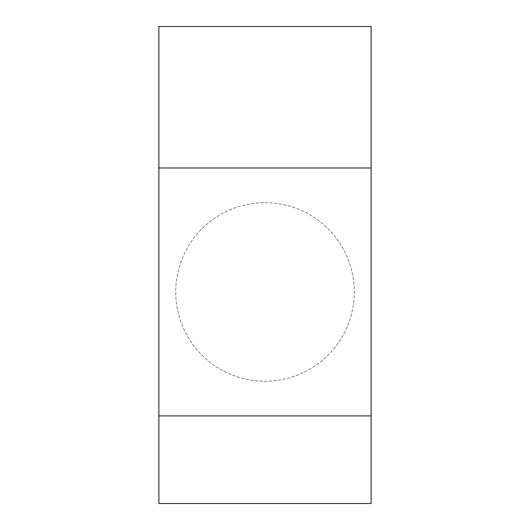 <?xml version="1.0" encoding="UTF-8"?>
<svg xmlns="http://www.w3.org/2000/svg" width="530" height="530" viewBox="0 0 530 530"><rect width="100%" height="100%" fill="white"/><g stroke="black" fill="none" stroke-linecap="round" stroke-linejoin="round"><path stroke-width="0.4" stroke-dasharray="2.65 1.99" d="M371.113 167.983L371.113 26.5L158.887 26.5L158.887 167.983L371.113 167.983L158.887 167.983L371.113 167.983L371.113 503.5L158.887 503.5L158.887 167.983M158.887 415.917L371.113 415.917M265 202.679A89.272 89.272 0 0 1 342.307 336.583A89.272 89.272 0 0 1 187.693 336.583A89.272 89.272 0 0 1 265 202.679A89.272 89.272 0 0 1 342.307 336.583A89.272 89.272 0 0 1 187.693 336.583A89.272 89.272 0 0 1 265 202.679"/><path stroke-width="0.79" d="M371.113 167.983L158.887 167.983L158.887 26.5L371.113 26.5L371.113 503.5L158.887 503.5L158.887 415.917L371.113 415.917M158.887 167.983L158.887 415.917"/></g></svg>
